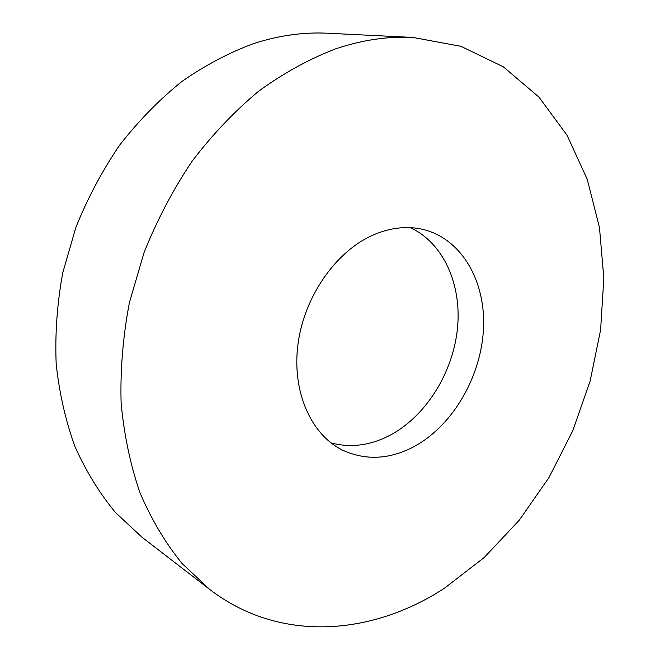 <?xml version="1.0" encoding="UTF-8"?>
<svg xmlns="http://www.w3.org/2000/svg" width="660" height="660" viewBox="0 0 660 660"><rect width="100%" height="100%" fill="white"/><g stroke="black" fill="none" stroke-linecap="round" stroke-linejoin="round"><path stroke-width="0.99" d="M335.387 48.939C361.977 39.98 387.816 36.151 412.904 37.438L460.894 46.299L503.324 66.808L538.956 97.111L567.056 135.25L587.243 179.322L599.47 227.518L603.834 278.215L600.6 329.901L590.098 381.216L572.723 430.873L548.922 477.634L519.206 520.27L484.192 557.527L444.601 588.11C372.463 635.374 279.98 643.5 209.525 589.289L182.086 563.516C165.544 543.147 151.561 519.717 140.151 493.226C130.449 465.193 124.105 435.105 121.11 402.971C120.194 370.037 122.958 336.584 129.41 302.61L144.037 252.607C157.047 220.11 173.052 189.667 192.052 161.271C212.471 134.492 234.77 111.045 258.959 90.94C283.841 72.988 309.317 58.987 335.387 48.939M209.525 589.289L141.966 537.199L115.607 512.663C99.701 493.474 86.212 471.587 75.141 447.002C65.678 421.096 59.359 393.434 56.182 364.015C54.937 333.952 57.131 303.509 62.774 272.687L75.883 227.403C87.681 198.033 102.325 170.536 119.806 144.919C138.658 120.755 159.374 99.594 181.929 81.452C205.21 65.241 229.168 52.602 253.803 43.527C278.982 35.434 303.616 32.002 327.69 33.231L412.904 37.438M410.363 227.667C443.718 243.136 461.893 284.873 457.462 328.49C452.991 372.166 426.764 414.942 391.545 434.445C371.39 445.376 351.227 448.198 331.039 442.909M415.75 445.665C390.481 459.55 365.97 460.985 342.21 449.963C310.802 434.313 291.621 391.215 298.039 343.736C304.375 296.282 335.981 251.278 373.082 235.042C390.53 227.527 407.319 225.687 423.439 229.54C462.099 239.118 485.917 281.729 483.491 328.903C481.123 376.134 453.61 424.24 415.75 445.665"/></g></svg>
